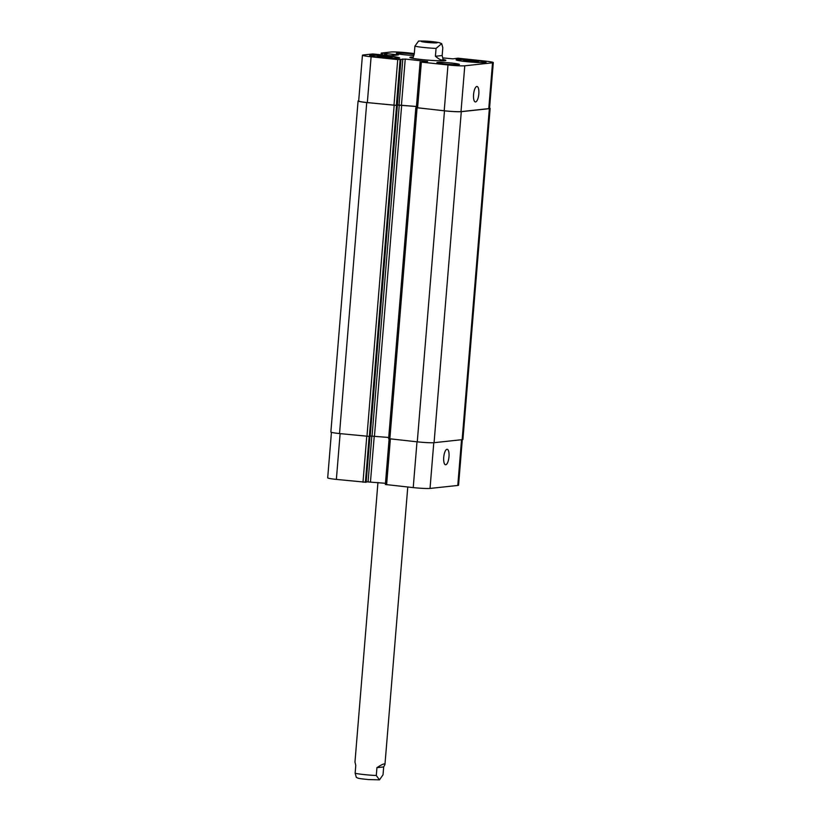 <?xml version="1.0" encoding="UTF-8"?>
<svg xmlns="http://www.w3.org/2000/svg" width="821" height="821" viewBox="0 0 821 821"><rect width="100%" height="100%" fill="white"/><g stroke="black" fill="none" stroke-linecap="round" stroke-linejoin="round"><path stroke-width="1.23" d="M377.947 482.502L354.97 762.052L355.78 765.398L355.134 773.259L356.324 777.354M383.674 766.927L383.027 774.788L379.476 779.858L376.295 775.506L376.931 767.656L383.674 766.927L384.957 764.515C384.854 763.171 382.186 764.218 376.931 767.656M436.751 42.866A7.994 0.544 -175.3 0 1 427.864 42.487A7.994 0.544 -175.3 0 1 421.296 41.409A7.994 0.544 -175.3 0 1 429.301 41.522A7.994 0.544 -175.3 0 1 437.224 42.723A7.994 0.544 -175.3 0 1 436.751 42.866M442.93 59.451A18.052 1.221 -175.3 0 1 445.865 60.374A18.052 1.221 -175.3 0 1 427.772 60.118A18.052 1.221 -175.3 0 1 409.884 57.419A18.052 1.221 -175.3 0 1 410.952 57.09A18.052 1.221 -175.3 0 1 412.932 56.988M435.417 56.269L436.064 48.418L441.677 43.636L442.806 47.69L442.16 55.541L435.417 56.269C440.077 60.118 442.591 60.99 442.971 58.896L442.16 55.541M418.566 41.081L414.913 46.161L414.266 54.012L412.819 58.332M478.817 93.943A7.779 2.596 -83.9 0 1 475.369 101.958A7.779 2.596 -83.9 0 1 473.614 93.953A7.779 2.596 -83.9 0 1 477.011 86.492A7.779 2.596 -83.9 0 1 478.817 93.943M448.995 456.743A7.779 2.596 -83.9 0 1 445.536 464.758A7.779 2.596 -83.9 0 1 443.781 456.753A7.779 2.596 -83.9 0 1 447.188 449.292A7.779 2.596 -83.9 0 1 448.995 456.743M385.48 484.503L413.23 487.602A13.167 0.893 4.7 0 0 430.03 488.433L457.779 485.457A13.167 0.893 4.7 0 0 458.559 485.221L462.305 439.646M366.228 481.783L385.47 483.302M331.438 432.328L327.692 477.853A13.167 0.893 4.7 0 0 336.364 479.413L366.145 482.255M389.565 57.542L377.229 56.228L387.255 56.464L392.14 57.265L389.565 57.542M387.255 56.464L387.184 57.378M379.795 55.951L379.743 56.639M475.954 61.842L463.608 60.528L473.635 60.764L478.52 61.565L475.954 61.842M473.635 60.764L473.563 61.678M466.184 60.251L466.123 60.939M397.908 58.158A14.101 0.954 4.7 0 0 398.739 57.901A14.101 0.954 4.7 0 0 384.762 55.787A14.101 0.954 4.7 0 0 370.62 55.592A14.101 0.954 4.7 0 0 382.217 57.491A14.101 0.954 4.7 0 0 397.908 58.158M398.79 58.25A15.045 1.016 -175.3 0 1 382.052 57.542A15.045 1.016 -175.3 0 1 369.686 55.51A15.045 1.016 -175.3 0 1 384.762 55.725A15.045 1.016 -175.3 0 1 399.673 57.983A15.045 1.016 -175.3 0 1 398.79 58.25M484.287 62.447A14.101 0.954 4.7 0 0 485.129 62.201A14.101 0.954 4.7 0 0 471.141 60.087A14.101 0.954 4.7 0 0 457.01 59.892A14.101 0.954 4.7 0 0 468.606 61.791A14.101 0.954 4.7 0 0 484.287 62.447M485.17 62.55A15.045 1.016 -175.3 0 1 468.442 61.842A15.045 1.016 -175.3 0 1 456.076 59.81A15.045 1.016 -175.3 0 1 471.151 60.025A15.045 1.016 -175.3 0 1 486.063 62.273A15.045 1.016 -175.3 0 1 485.17 62.55M414.307 53.529L407.77 52.831A13.167 0.893 4.7 0 0 390.97 52L381.252 53.067L398.39 54.894L390.642 55.746L372.837 53.95L363.221 54.976A13.167 0.893 4.7 0 0 362.441 55.212A13.167 0.893 4.7 0 0 371.113 56.772L397.733 59.605L405.235 59.061L427.628 61.544L421.358 62.119L447.979 64.962A13.167 0.893 4.7 0 0 464.778 65.793L492.528 62.817A13.167 0.893 4.7 0 0 493.308 62.581A13.167 0.893 4.7 0 0 484.636 61.021L458.015 58.188L452.915 58.845L442.909 57.911M413.343 55.418A11.289 0.77 -175.3 0 1 402.013 54.494A11.289 0.77 -175.3 0 1 396.348 53.365A11.289 0.77 -175.3 0 1 402.475 53.18A11.289 0.77 -175.3 0 1 414.133 54.196M458.734 64.633A11.289 0.77 -175.3 0 1 446.183 64.1A11.289 0.77 -175.3 0 1 436.905 62.581A11.289 0.77 -175.3 0 1 448.215 62.745A11.289 0.77 -175.3 0 1 459.401 64.428A11.289 0.77 -175.3 0 1 458.734 64.633M400.894 59.646L397.169 105.447L367.336 102.584A13.167 0.893 -175.3 0 1 358.674 101.034L362.441 55.212M493.308 62.581L489.542 108.393A13.167 0.893 -175.3 0 1 488.762 108.629L461.012 111.615A13.167 0.893 -175.3 0 1 444.212 110.773L416.463 107.684M416.452 106.473L397.21 104.965M489.562 108.105A13.167 0.893 -175.3 0 1 490.137 108.423A13.167 0.893 -175.3 0 1 489.357 108.659L461.289 111.677A13.167 0.893 -175.3 0 1 444.489 110.835L416.36 107.623M416.452 106.504L397.2 105.037M400.935 59.625L397.364 105.499L366.741 102.553A13.167 0.893 -175.3 0 1 358.079 101.004A13.167 0.893 -175.3 0 1 358.695 100.788M370.189 436.023L388.723 437.46M388.733 438.671L417.273 441.842A13.167 0.893 4.7 0 0 434.073 442.683L462.141 439.666A13.167 0.893 4.7 0 0 462.921 439.43L490.137 108.423M358.079 101.004L330.863 432.01A13.167 0.893 4.7 0 0 339.525 433.57L370.107 436.485M376.295 775.506A15.045 1.016 -175.3 0 1 355.134 773.259M414.913 46.161A15.045 1.016 4.7 0 0 436.064 48.418M488.762 108.629L492.528 62.817M382.35 54.997L382.483 53.283M384.464 55.223L384.608 53.509M385.418 55.325L385.562 53.56M385.726 55.356L385.88 53.529M386.691 55.459L386.845 53.57M367.336 102.584L371.113 56.772M393.967 105.427L397.733 59.605M396.358 105.54L400.125 59.728M399.068 104.76L402.834 58.948M401.469 104.883L405.235 59.061M417.591 107.941L421.358 62.119M444.212 110.773L447.979 64.962M461.012 111.615L464.778 65.793M461.535 439.728L457.779 485.457M340.12 433.632L336.364 479.413M366.751 436.464L362.985 482.245M369.142 436.618L365.386 482.368M369.902 436.546L366.145 482.286L369.953 436.536M371.851 435.848L368.085 481.588M374.253 435.92L370.487 481.701M390.375 438.978L386.609 484.759M416.996 441.811L413.23 487.602M433.786 442.704L430.03 488.433M489.357 108.659L462.141 439.666M461.289 111.677L434.073 442.683M444.489 110.835L417.273 441.842M417.078 107.92L389.862 438.927M401.695 104.934L374.479 435.941M399.293 104.811L372.077 435.818M397.323 105.519L370.107 436.526M396.553 105.601L369.337 436.608M394.152 105.478L366.946 436.485M366.741 102.553L339.525 433.57M379.476 779.847L368.516 779.57C357.002 778.421 358.089 778.185 356.263 777.313M407.77 487.017L384.957 764.515M441.677 43.636L439.102 42.61C432.123 41.378 425.247 40.876 418.464 41.091M442.817 60.805L442.971 58.896M381.252 53.067L381.098 54.863M420.116 61.903L416.35 107.715M389.123 438.835L385.367 484.544M388.62 438.701L415.837 107.695M370.148 436.505L397.364 105.499"/></g></svg>
